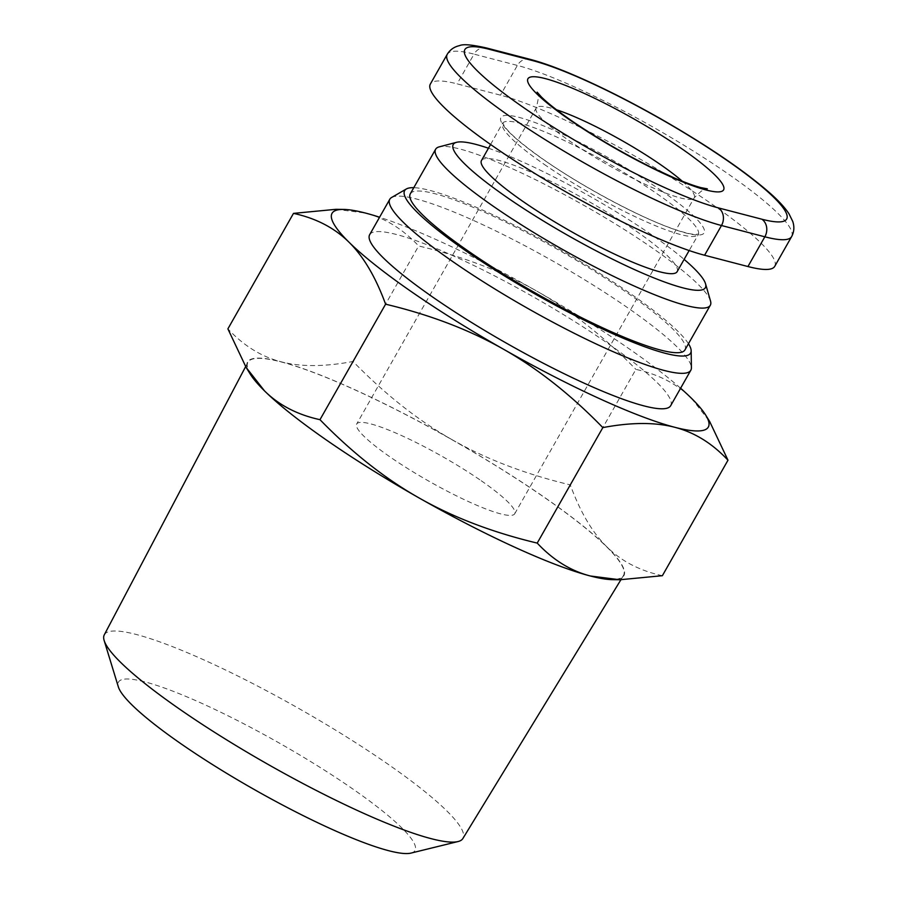 <?xml version="1.0" encoding="UTF-8"?>
<svg xmlns="http://www.w3.org/2000/svg" width="898" height="898" viewBox="0 0 898 898"><rect width="100%" height="100%" fill="white"/><g stroke="black" fill="none" stroke-linecap="round" stroke-linejoin="round"><path stroke-width="0.67" stroke-dasharray="4.49 3.37" d="M391.618 197.481A173.101 26.783 -150.4 0 1 627.029 307.318A173.101 26.783 -150.4 0 1 691.404 367.787M369.662 234.681A173.101 26.783 -150.4 0 1 606.891 342.778A173.101 26.783 -150.4 0 1 670.683 405.694M688.463 343.732A164.446 25.447 29.6 0 0 630.003 293.32A164.446 25.447 29.6 0 0 413.787 187.682M104.28 634.841A206.203 31.901 -150.4 0 1 207.247 661.422A206.203 31.901 -150.4 0 1 386.937 763.457A206.203 31.901 -150.4 0 1 462.863 838.541M327.534 440.716A215.947 33.406 29.6 0 0 623.38 575.685A215.947 33.406 29.6 0 0 543.874 497.065A215.947 33.406 29.6 0 0 355.698 390.203A215.947 33.406 29.6 0 0 247.859 362.365A215.947 33.406 29.6 0 0 327.534 440.716M410.958 853.1A170.508 26.379 29.6 0 0 352.162 788.534A170.508 26.379 29.6 0 0 193.193 699.531A170.508 26.379 29.6 0 0 118.345 686.88M481.227 480.744A90.878 14.065 -150.4 0 1 514.722 513.779A90.878 14.065 -150.4 0 1 390.181 457.026A90.878 14.065 -150.4 0 1 356.686 424.002A90.878 14.065 -150.4 0 1 481.227 480.744M677.137 271.679A112.519 17.41 29.6 0 0 635.672 230.775A112.519 17.41 29.6 0 0 481.474 160.518M410.285 193.845A157.958 24.437 -150.4 0 1 626.748 292.467A157.958 24.437 -150.4 0 1 684.972 349.883M710.509 300.987A157.958 24.437 29.6 0 0 652.094 247.859A157.958 24.437 29.6 0 0 439.212 146.868M488.456 148.226A144.971 22.428 -150.4 0 1 651.926 235.018A144.971 22.428 -150.4 0 1 684.119 259.376M774.727 266.358A173.101 26.783 29.6 0 0 675.947 180.487A173.101 26.783 29.6 0 0 500.478 95.166L457.127 83.873A173.101 26.783 29.6 0 0 430.344 84.064M250.127 373.905A216.373 33.473 -150.4 0 1 281.04 361.771A216.373 33.473 -150.4 0 1 451.986 439.638L452.491 439.93A216.373 33.473 -150.4 0 1 606.79 546.781L607.014 546.994A216.373 33.473 -150.4 0 1 612.301 579.648M606.79 546.781C592.399 532.615 580.231 511.983 570.286 484.886C525.689 474.211 486.424 459.226 452.491 439.93M451.986 439.638C418.03 420.376 385.051 394.323 353.049 361.467C324.616 366.822 300.617 366.923 281.04 361.771C261.408 356.719 243.695 345.752 227.89 328.87M662.376 575.697C639.847 570.769 621.382 561.205 607.014 546.994M570.286 484.886L635.896 369.392C658.324 374.253 676.778 383.816 691.269 398.083M691.482 398.297L709.712 421.6M336.02 209.313L365.508 213.073C385.242 218.203 402.966 229.17 418.659 245.973C463.02 256.559 502.285 271.544 536.454 290.93A216.373 33.473 29.6 0 0 379.585 217.226M680.605 388.228A216.373 33.473 29.6 0 0 536.97 291.221C571.117 310.652 604.096 336.705 635.896 369.392M353.049 361.467L418.659 245.973M682.334 181.25A90.878 14.065 -150.4 0 1 694.221 197.796A90.878 14.065 -150.4 0 1 569.68 141.042A90.878 14.065 -150.4 0 1 536.185 108.018A90.878 14.065 -150.4 0 1 556.479 109.758M544.065 164.244A112.519 17.41 29.6 0 0 698.251 234.501A112.519 17.41 29.6 0 0 656.786 193.609A112.519 17.41 29.6 0 0 502.588 123.352A112.519 17.41 29.6 0 0 544.065 164.244M661.063 190.455A116.841 18.072 -150.4 0 1 686.05 233.042A116.841 18.072 -150.4 0 1 544.008 159.967A116.841 18.072 -150.4 0 1 519.022 117.369A116.841 18.072 -150.4 0 1 661.063 190.455M791.621 236.612A173.101 26.783 29.6 0 0 692.841 150.752A173.101 26.783 29.6 0 0 517.371 65.419L474.021 54.127L457.127 83.873M529.932 59.29A12.987 11.113 104.6 0 0 517.371 65.419L500.478 95.166M486.57 47.998A12.987 11.113 104.6 0 0 474.021 54.127A173.101 26.783 29.6 0 0 447.238 54.318M620.888 579.771L623.38 575.685M514.722 513.779L694.221 197.796C701.675 190.253 706.053 187.267 707.355 188.861M490.577 144.488L502.768 122.813L504.216 125.855C509.155 133.353 522.535 144.769 544.356 160.125C580.669 185.549 636.794 215.789 669.886 227.699C687.711 234.12 693.503 234.356 695.344 234.4L698.633 234.075L689.148 250.542M537.127 92.168C539.17 92.55 538.856 97.826 536.185 108.018L356.686 424.002M245.637 366.597L247.859 362.365"/><path stroke-width="1.35" d="M691.168 350.759L691.404 367.787A173.101 26.783 -150.4 0 1 690.82 370.245A173.101 26.783 -150.4 0 1 453.602 262.149A173.101 26.783 -150.4 0 1 389.799 199.233A173.101 26.783 -150.4 0 1 391.618 197.481L406.367 188.962A164.446 25.447 29.6 0 0 465.254 250.407A164.446 25.447 29.6 0 0 614.064 334.258A164.446 25.447 29.6 0 0 691.168 350.759A164.446 25.447 29.6 0 0 688.463 343.732M690.82 370.245L670.683 405.694A173.101 26.783 -150.4 0 1 433.465 297.597A173.101 26.783 -150.4 0 1 369.662 234.681L389.799 199.233M620.888 579.771L462.863 838.541A206.203 31.901 -150.4 0 1 458.036 841.549A206.203 31.901 -150.4 0 1 180.352 709.656A206.203 31.901 -150.4 0 1 104.157 640.521A206.203 31.901 -150.4 0 1 104.28 634.841L245.637 366.597M104.157 640.521L118.345 686.88A170.508 26.379 29.6 0 0 181.351 744.038A170.508 26.379 29.6 0 0 410.958 853.1L458.036 841.549M490.577 144.488L481.474 160.518A112.519 17.41 29.6 0 0 522.939 201.421A112.519 17.41 29.6 0 0 677.137 271.679L689.148 250.542M710.307 305.275L684.972 349.883A157.958 24.437 -150.4 0 1 468.509 251.249A157.958 24.437 -150.4 0 1 410.285 193.845L435.631 149.236A157.958 24.437 29.6 0 0 493.844 206.641A157.958 24.437 29.6 0 0 710.307 305.275A157.958 24.437 29.6 0 0 710.509 300.987L705.536 283.768A144.971 22.428 -150.4 0 1 641.576 272.734A144.971 22.428 -150.4 0 1 506.685 197.19A144.971 22.428 -150.4 0 1 456.543 142.322A144.971 22.428 -150.4 0 1 488.456 148.226M456.543 142.322L439.212 146.868A157.958 24.437 29.6 0 0 435.631 149.236M684.119 259.376A144.971 22.428 -150.4 0 1 705.536 283.768M529.932 59.29L486.57 47.998C472.112 44.709 463.132 43.912 459.63 45.596C454.096 46.853 449.965 49.76 447.238 54.318L430.344 84.064A173.101 26.783 29.6 0 0 529.124 169.924A173.101 26.783 29.6 0 0 704.593 255.245L747.944 266.538A173.101 26.783 29.6 0 0 774.727 266.358L791.621 236.612C794.135 231.942 794.528 226.902 792.777 221.503L788.972 213.769C784.931 207.629 778.611 200.759 770.035 193.16C744.251 170.62 707.759 145.813 660.58 118.749C627.13 99.779 596.283 84.401 568.041 72.637C553.303 66.531 540.596 62.085 529.932 59.29A12.987 11.113 104.6 0 1 532.985 60.694A160.113 24.774 -150.4 0 1 727.649 160.854A160.113 24.774 -150.4 0 1 761.897 219.224L718.535 207.932A160.113 24.774 -150.4 0 1 523.882 107.782A160.113 24.774 -150.4 0 1 489.635 49.401L532.985 60.694M413.787 187.682A164.446 25.447 29.6 0 0 406.367 188.962M619.856 579.76L612.301 579.648A216.373 33.473 -150.4 0 1 590.368 576A216.373 33.473 -150.4 0 1 419.164 497.997A216.373 33.473 -150.4 0 1 264.506 390.877A216.373 33.473 -150.4 0 1 250.127 373.905L246.164 367.473L264.506 390.877C278.896 405.144 297.384 414.753 319.98 419.68C352.061 452.614 385.119 478.713 419.164 497.997C453.164 517.371 492.508 532.402 537.217 543.099C553.022 559.97 570.735 570.937 590.368 576L619.856 579.76L662.376 575.697L727.986 460.203C712.294 443.399 694.581 432.432 674.836 427.302C655.113 422.15 631.114 422.251 602.827 427.605C570.96 394.839 537.891 368.741 503.643 349.3C469.396 329.824 430.052 314.794 385.59 304.186C375.701 277.156 363.499 256.491 348.974 242.179C334.46 227.856 315.973 218.259 293.5 213.376L336.02 209.313L343.575 209.425A216.373 33.473 29.6 0 0 348.974 242.179A216.373 33.473 29.6 0 0 503.643 349.3A216.373 33.473 29.6 0 0 674.836 427.302A216.373 33.473 29.6 0 0 705.749 415.168A216.373 33.473 29.6 0 0 691.482 398.297L691.269 398.083A216.373 33.473 29.6 0 0 680.605 388.228M293.5 213.376L227.89 328.87L246.164 367.473M537.217 543.099L602.827 427.605M319.98 419.68L385.59 304.186M705.749 415.168L709.712 421.6L727.986 460.203M379.585 217.226A216.373 33.473 29.6 0 0 365.508 213.073A216.373 33.473 29.6 0 0 343.575 209.425M556.479 109.758A90.878 14.065 -150.4 0 1 660.726 164.761A90.878 14.065 -150.4 0 1 682.334 181.25M682.132 149.001A112.519 17.41 29.6 0 0 545.344 78.62A112.519 17.41 29.6 0 0 569.399 119.636A112.519 17.41 29.6 0 0 706.187 190.017A112.519 17.41 29.6 0 0 682.132 149.001M447.238 54.318A173.101 26.783 29.6 0 0 546.018 140.189A173.101 26.783 29.6 0 0 721.487 225.51L764.838 236.803A173.101 26.783 29.6 0 0 791.621 236.612M761.897 219.224A12.987 11.113 104.6 0 1 764.838 236.803L747.944 266.538M718.535 207.932A12.987 11.113 104.6 0 1 721.487 225.51L704.593 255.245M486.57 47.998A12.987 11.113 104.6 0 1 489.635 49.401M707.355 188.861L700.911 187.615C694.513 185.965 685.78 182.799 674.746 178.13L651.847 167.567C622.842 153.154 595.946 137.439 571.162 120.433C557.142 110.634 547.106 102.698 541.067 96.625L537.127 92.168"/></g></svg>
